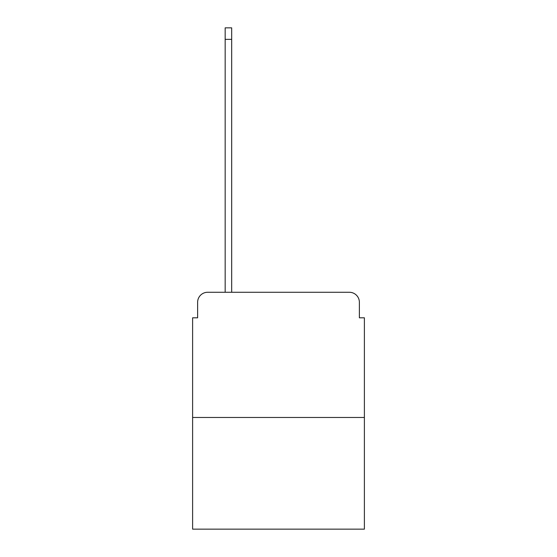 <?xml version="1.0" encoding="UTF-8"?>
<svg xmlns="http://www.w3.org/2000/svg" width="557" height="557" viewBox="0 0 557 557"><rect width="100%" height="100%" fill="white"/><g stroke="black" fill="none" stroke-linecap="round" stroke-linejoin="round"><path stroke-width="0.84" d="M197.624 302.291L197.624 317.81L197.624 302.291A10.019 10.019 0 0 1 207.636 292.272L225.167 292.272L225.167 27.85L231.677 27.85L231.677 292.272L239.44 292.272M364.389 417.472L192.611 417.472L192.611 529.15L364.389 529.15L364.389 317.81L359.376 317.81L359.376 302.291A10.019 10.019 0 0 0 349.364 292.272L207.636 292.272M192.611 417.472L192.611 317.81L197.624 317.81M317.56 292.272L349.364 292.272M359.376 317.81L359.376 302.291M225.167 39.366L231.677 39.366"/></g></svg>
